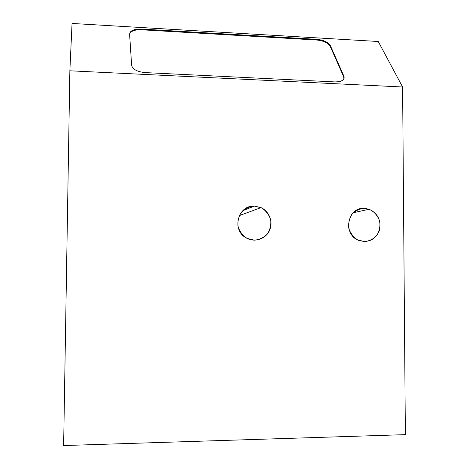 <?xml version="1.0" encoding="UTF-8"?>
<svg xmlns="http://www.w3.org/2000/svg" width="469" height="469" viewBox="0 0 469 469"><rect width="100%" height="100%" fill="white"/><g stroke="black" fill="none" stroke-linecap="round" stroke-linejoin="round"><path stroke-width="0.7" d="M129.596 34.149L130.136 32.279C132.065 29.934 135.758 28.855 141.216 29.043L141.169 29.764C135.711 29.582 132.024 30.661 130.095 33.006L129.596 34.184C130.74 31.101 134.597 29.629 141.169 29.764L316.704 40.023L316.862 39.337C323.692 40.053 328.206 42.163 330.405 45.663L330.24 46.355C328.042 42.855 323.534 40.744 316.704 40.023L141.169 29.764L141.216 29.043L316.862 39.337L141.216 29.043C133.982 28.949 130.112 30.649 129.596 34.149L131.625 65.273L129.596 34.149M145.068 72.589C137.153 71.78 132.674 69.342 131.625 65.273C132.674 69.342 137.153 71.78 145.068 72.589L334.784 81.911L145.068 72.589M343.924 78.604L343.613 76.717L330.24 46.355C328.042 42.855 323.534 40.744 316.704 40.023L316.862 39.337C323.692 40.053 328.206 42.163 330.405 45.663L330.24 46.355L343.613 76.717L343.795 76.001L330.405 45.663L343.795 76.001C344.428 77.496 344.164 78.792 343.003 79.9C341.285 81.377 338.548 82.046 334.784 81.911C341.819 81.852 344.826 79.882 343.795 76.001L343.924 78.604M402.601 86.994L378.237 41.495L72.05 23.45L69.863 70.79L402.601 86.994L378.237 41.495L72.05 23.45L69.863 70.79L63.632 445.55L405.368 434.646L402.601 86.994L69.863 70.79L63.632 445.55L405.368 434.646L402.601 86.994M364.266 208.342L369.121 209.233C378.125 213.635 381.514 220.829 379.274 230.818C374.989 240.034 368.059 243.194 358.486 240.304C342.452 234.271 347.441 207.105 364.266 208.342L371.149 210.118C375.288 212.879 378.161 216.678 379.761 221.515C380.359 226.568 379.374 231.229 376.795 235.491C373.406 239.067 369.285 241.101 364.436 241.582L357.519 239.841C353.339 237.085 350.443 233.269 348.825 228.397C348.227 223.297 349.235 218.613 351.85 214.351C355.279 210.786 359.418 208.781 364.266 208.342M254.468 206.102L261.04 207.615C269.487 211.419 273.45 222.447 269.37 230.789C265.431 239.202 254.462 242.684 246.372 238C231.281 230.361 237.824 204.889 254.468 206.102L242.819 210.657L254.468 206.102L261.684 207.925C266.011 210.763 269.001 214.655 270.642 219.609C271.234 224.792 270.156 229.57 267.412 233.937C263.812 237.601 259.468 239.682 254.362 240.181L247.104 238.393C242.737 235.561 239.718 231.651 238.059 226.656C237.472 221.427 238.574 216.625 241.365 212.252C245 208.599 249.367 206.548 254.468 206.102M130.136 32.279L130.095 33.006M369.121 209.233L353.239 212.774M261.04 207.615L239.26 215.64"/></g></svg>
